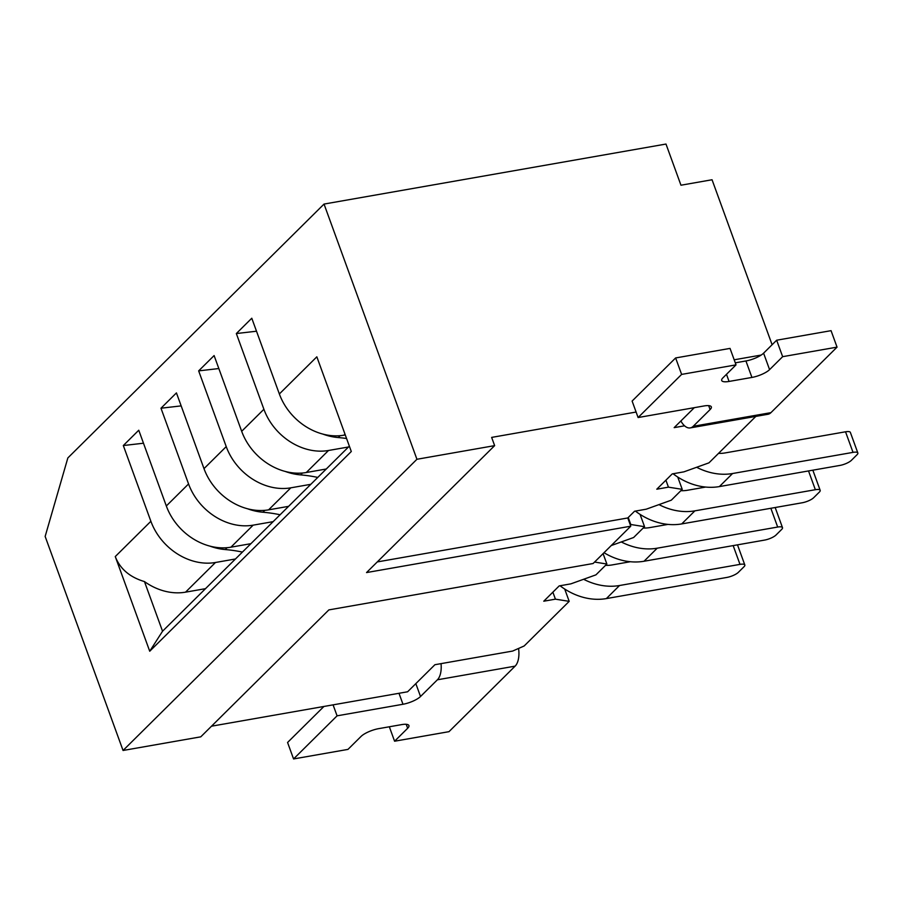 <?xml version="1.0" encoding="UTF-8"?>
<svg xmlns="http://www.w3.org/2000/svg" width="903" height="903" viewBox="0 0 903 903"><rect width="100%" height="100%" fill="white"/><g stroke="black" fill="none" stroke-linecap="round" stroke-linejoin="round"><path stroke-width="1.35" d="M677.747 477.044L682.228 489.347L668.446 487.157L656.786 489.212L672.238 473.906L683.898 471.851L708.968 462.844L755.845 416.396M345.273 434.953L343.953 435.178A54.846 44.676 -134.7 0 1 279.354 393.968L251.779 318.24L236.338 333.546L256.508 331.22M668.446 487.157L665.906 480.182M236.338 333.546L263.902 409.273A54.846 44.676 45.3 0 0 328.511 450.484L348.49 446.985M772.099 344.732L712.049 179.753L680.964 185.217L665.985 144.051L324.042 204.067L67.849 457.934L45.15 536.438L123.056 750.472L200.771 736.837L328.861 609.897L593.102 563.517L630.779 526.189L366.539 572.57L494.641 445.63L416.926 459.277L324.042 204.067M326.254 469.007L306.286 472.517A54.846 44.676 -134.7 0 1 241.677 431.307L214.113 355.568L198.66 370.873L218.831 368.548M630.779 526.189L627.777 517.961L634.561 511.233L646.221 509.19L671.301 500.183L682.228 489.347M630.192 524.598L630.768 524.496L628.228 517.509M198.66 370.873L226.224 446.613A54.846 44.676 45.3 0 0 290.834 487.823L310.813 484.313M288.588 506.346L268.609 509.845A54.846 44.676 -134.7 0 1 203.999 468.634L176.435 392.907L160.982 408.212L181.153 405.887M640.069 514.383L644.55 526.686L633.624 537.511L611.229 545.559M644.55 526.686L630.768 524.496M160.982 408.212L188.558 483.94A54.846 44.676 45.3 0 0 253.156 525.151L273.135 521.652M250.91 543.674L230.931 547.184A54.846 44.676 -134.7 0 1 166.321 505.973L138.757 430.234L123.316 445.54L143.487 443.215M694.317 407.671L674.157 427.638L684.553 425.81M494.641 445.63L491.638 437.402L636.107 412.039M627.777 517.961L377.285 561.926M564.714 589.049L569.195 601.353L555.424 599.163L543.764 601.206L559.205 585.9L570.865 583.857L595.946 574.85L606.872 564.025L594.569 562.061M555.424 599.163L552.873 592.176M123.316 445.54L150.88 521.279A54.846 44.676 45.3 0 0 215.478 562.49L235.457 558.98M205.512 588.666L185.533 592.165A54.846 44.676 -134.7 0 1 144.469 581.588L162.54 631.231L349.348 446.138M279.354 393.968L316.84 356.82L351.301 451.5L149.729 651.232L115.268 556.564C120.009 568.845 129.739 577.186 144.469 581.588M603.091 553.618L606.872 564.025M569.195 601.353L524.169 645.972L512.633 651.063L434.919 664.71L407.603 691.777L211.505 726.193M123.056 750.472L416.926 459.277M734.184 359.8L761.195 355.06M162.54 631.231L149.729 651.232M242.422 552.083A146.839 119.591 45.3 0 0 225.231 549.555L227.127 547.681M209.756 546.067A59.056 48.096 45.3 0 0 225.231 549.555M733.168 545.604L739.997 564.375A9.143 2.607 -20 0 1 744.828 564.985A9.143 2.607 -20 0 1 744.004 566.745L738.349 572.344A9.143 2.607 -20 0 1 726.813 577.446L606.353 598.587A59.417 48.401 -134.7 0 1 560.029 585.754M739.997 564.375L619.537 585.516A59.417 48.401 -134.7 0 1 583.609 579.274M605.518 565.357A36.571 29.788 45.3 0 0 612.053 564.939L630.339 561.722M402.986 704.261L337.079 715.831L293.565 758.949L347.96 749.4L361.042 736.442A13.985 3.996 -20 0 1 378.696 728.642L401.542 724.635A13.985 3.996 -20 0 1 408.924 725.56A13.985 3.996 -20 0 1 407.671 728.258L394.588 741.216L448.994 731.667L515.116 666.143L437.402 679.79L420.516 696.506A13.895 3.973 -20 0 1 402.986 704.261L398.991 693.29M333.083 704.848L337.079 715.831M323.929 706.462L287.572 742.48L293.565 758.949M389.34 726.78L394.588 741.216M518.57 648.444A19.2 9.696 80 0 1 515.116 666.143M437.402 679.79A19.2 9.696 -100 0 0 441.036 663.626M704.013 405.966L638.105 417.536L681.618 374.406L736.024 364.868L722.953 377.815A13.985 3.996 160 0 0 721.7 380.513A13.985 3.996 160 0 0 729.071 381.438L751.928 377.431A13.985 3.996 160 0 0 769.582 369.632L782.653 356.674L837.047 347.136L770.936 412.648A19.2 9.696 80 0 1 767.956 414.274L690.242 427.909A19.2 9.696 -100 0 0 693.222 426.295L710.097 409.567A13.895 3.973 160 0 0 711.338 406.892A13.895 3.973 160 0 0 704.013 405.966M681.618 374.406L675.625 357.949L632.111 401.067L638.105 417.536M675.625 357.949L730.03 348.4L736.024 364.868M735.29 362.837L745.934 360.963A13.985 3.996 160 0 0 763.588 353.175L776.659 340.217L782.653 356.674M776.659 340.217L831.065 330.667L837.047 347.136M680.873 420.979A19.2 9.696 -100 0 0 690.242 427.909M280.099 514.755A146.839 119.591 45.3 0 0 262.908 512.227L264.805 510.342M247.433 508.739A59.056 48.096 45.3 0 0 262.908 512.227M770.846 508.276L777.675 527.047A9.143 2.607 -20 0 1 782.495 527.645A9.143 2.607 -20 0 1 781.682 529.406L776.027 535.016A9.143 2.607 -20 0 1 764.491 540.107L644.031 561.248A59.417 48.401 -134.7 0 1 604.005 552.715M777.675 527.047L657.215 548.189A59.417 48.401 -134.7 0 1 621.287 541.947M643.196 528.029A36.571 29.788 45.3 0 0 649.731 527.6L668.017 524.395M317.777 477.416A146.839 119.591 45.3 0 0 300.575 474.888L302.471 473.014M285.111 471.4A59.056 48.096 45.3 0 0 300.575 474.888M808.524 470.937L815.353 489.708A9.143 2.607 -20 0 1 820.172 490.318A9.143 2.607 -20 0 1 819.36 492.079L813.705 497.677A9.143 2.607 -20 0 1 802.169 502.779L681.709 523.921A59.417 48.401 -134.7 0 1 635.385 511.087M815.353 489.708L694.892 510.85A59.417 48.401 -134.7 0 1 658.964 504.608M680.873 490.69A36.571 29.788 45.3 0 0 687.397 490.273L705.694 487.056M346.571 438.508A146.839 119.591 45.3 0 0 338.253 437.56L340.149 435.675M322.777 434.072A59.056 48.096 45.3 0 0 338.253 437.56M718.551 453.362A36.571 29.788 45.3 0 0 725.075 452.934L845.535 431.792L853.03 452.369A9.143 2.607 -20 0 1 857.85 452.979A9.143 2.607 -20 0 1 857.026 454.74L851.382 460.349A9.143 2.607 -20 0 1 839.835 465.44L719.386 486.582A59.417 48.401 -134.7 0 1 673.062 473.759M853.03 452.369L732.57 473.522A59.417 48.401 -134.7 0 1 696.642 467.28M845.535 431.792A9.143 2.607 -20 0 1 850.355 432.402L857.85 452.979M344.991 434.162L343.953 435.178M328.511 450.484L306.286 472.517M263.902 409.273L241.677 431.307M290.834 487.823L268.609 509.845M226.224 446.613L203.999 468.634M253.156 525.151L230.931 547.184M188.558 483.94L166.321 505.973M215.478 562.49L185.533 592.165M150.88 521.279L115.268 556.564M606.353 598.587L619.537 585.516M406.226 724.308L407.671 728.258M415.831 683.627L420.516 696.506M726.486 374.316L729.071 381.438M745.934 360.963L751.928 377.431M763.588 353.175L769.582 369.632M708.663 405.639L710.097 409.567M770.936 412.648L693.222 426.295M644.031 561.248L657.215 548.189M681.709 523.921L694.892 510.85M719.386 486.582L732.57 473.522M744.828 564.985L737.491 544.848M782.495 527.645L775.169 507.509M820.172 490.318L812.847 470.181"/></g></svg>
